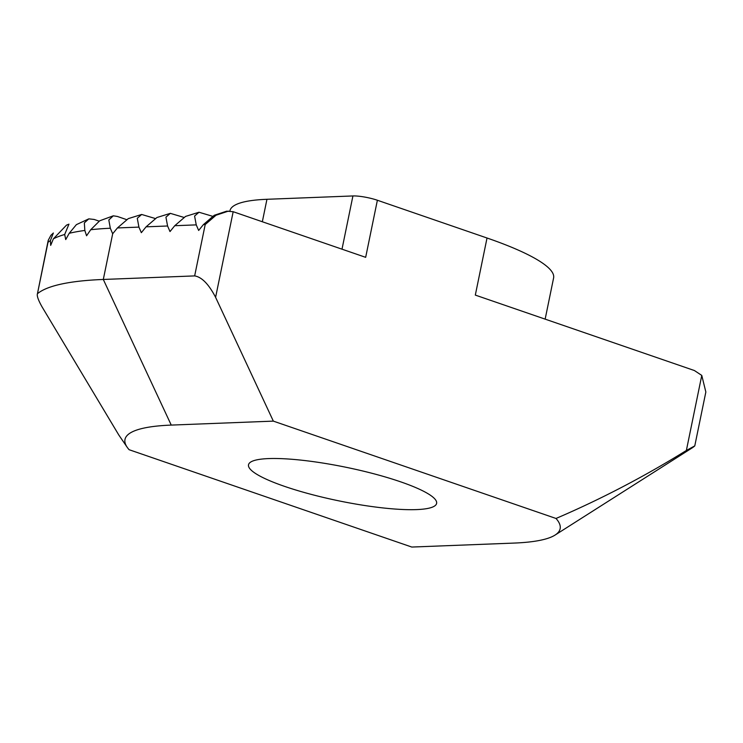 <?xml version="1.0" encoding="UTF-8"?>
<svg xmlns="http://www.w3.org/2000/svg" width="743" height="743" viewBox="0 0 743 743"><rect width="100%" height="100%" fill="white"/><g stroke="black" fill="none" stroke-linecap="round" stroke-linejoin="round"><path stroke-width="1.11" d="M284.495 486.349A96.014 17.163 -168.4 0 0 382.19 507.84A96.014 17.163 -168.4 0 0 436.615 503.392A96.014 17.163 -168.4 0 0 400.644 481.835A96.014 17.163 -168.4 0 0 302.949 460.344A96.014 17.163 -168.4 0 0 248.515 464.784A96.014 17.163 -168.4 0 0 284.495 486.349M556.015 518.465A222.111 39.713 11.6 0 1 555.067 535.071A222.111 39.713 11.6 0 1 513.896 543.087L411.789 547.052L129.115 449.71A222.111 39.713 11.6 0 1 127.164 447.24A222.111 39.713 11.6 0 1 171.243 425.089L273.34 421.123L556.015 518.465C600.669 499.324 644.125 476.662 686.365 450.481L694.779 445.884L705.85 391.998L701.773 375.419L686.365 450.481M555.067 535.071L691.835 448.103A340.563 60.898 -168.4 0 0 694.556 446.125M273.34 421.123L215.6 297.33L233.172 211.709L365.667 257.329L377.379 200.248L487.027 238.011L475.316 295.092L694.399 370.534L701.773 375.419M171.243 425.089L103.305 279.461L194.657 275.904C201.79 277.046 208.764 284.188 215.6 297.33M118.889 435.147L42.045 306.859C38.246 300.116 36.713 295.733 37.447 293.717L48.211 240.388L50.895 235.327L53.357 233.005L50.413 240.556A340.563 60.898 -168.4 0 0 47.998 242.339L48.211 240.388M233.172 211.709L226.699 211.17L214.235 215.294L203.415 224.6L198.66 230.451L196.245 224.878L194.592 216.055L198.994 212.238L185.574 216.408L174.754 225.714L169.998 231.565L167.584 225.993L165.93 217.17L170.333 213.352L156.912 217.523L146.092 226.829L141.337 232.68L138.922 227.107L137.279 218.284L141.672 214.467L128.251 218.637L117.431 227.943L112.676 233.785L103.305 279.461A340.563 60.898 -168.4 0 0 37.447 293.717L47.998 242.339M228.491 211.096L216.027 215.229L205.207 224.535L194.657 275.904M377.379 200.248A17.767 3.176 -168.4 0 0 352.925 195.948L266.951 199.291A177.688 31.773 -168.4 0 0 229.949 210.761L229.884 211.105M545.148 319.137L553.609 277.91A177.688 31.773 -168.4 0 0 487.027 238.011M112.676 233.785L110.308 228.231L108.812 219.984L113.298 215.814L99.701 220.792L90.72 229.726L86.569 235.782L84.841 230.451L84.34 222.881L88.807 218.851L76.38 224.646L69.21 233.302L65.728 239.59L64.687 234.491L68.95 224.154L66.48 225.148M66.48 225.157L53.385 238.837L50.673 245.385L50.413 240.556M198.994 212.238L212.619 216.297M170.333 213.352L183.967 217.411M141.672 214.467L155.306 218.526M88.807 218.851L94.194 219.454L99.172 221.163M113.298 215.814L117.413 216.464L126.644 219.64M352.925 195.948L342.003 249.184M203.415 224.6L205.207 224.535M174.754 225.714L196.245 224.878M146.092 226.829L167.584 225.993M117.431 227.943L138.922 227.107M64.687 234.491A340.563 60.898 -168.4 0 0 53.385 238.837M110.308 228.231A340.563 60.898 -168.4 0 0 90.72 229.726M84.841 230.451A340.563 60.898 -168.4 0 0 69.21 233.302M262.335 221.748L266.951 199.291M127.164 447.24L118.899 435.138"/></g></svg>
